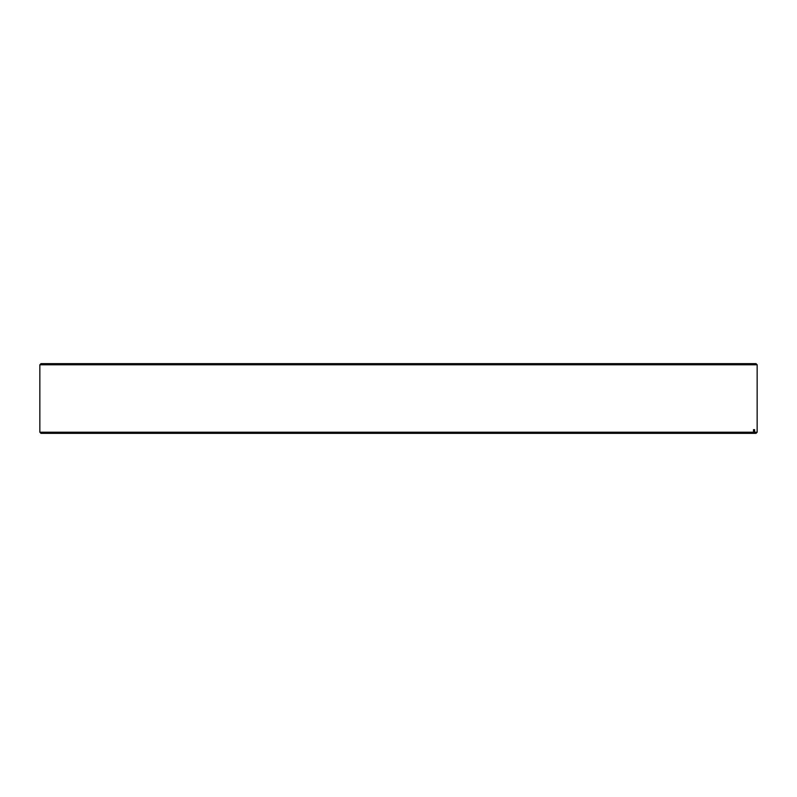 <?xml version="1.0" encoding="UTF-8"?>
<svg xmlns="http://www.w3.org/2000/svg" width="797" height="797" viewBox="0 0 797 797"><rect width="100%" height="100%" fill="white"/><g stroke="black" fill="none" stroke-linecap="round" stroke-linejoin="round"><path stroke-width="1.2" d="M40.986 363.651L756.014 363.651L757.15 364.787L39.85 364.787L40.986 363.651M39.85 432.213L753.504 432.213L752.378 433.349L40.986 433.349L39.85 432.213L39.85 364.787M753.504 432.213L753.504 429.663L754.61 429.663L754.61 432.213L757.15 432.213L757.15 364.787M754.61 429.663L753.504 429.663M757.15 432.213L756.014 433.349L753.484 433.349L754.61 432.213M752.378 433.349L753.484 433.349"/></g></svg>

